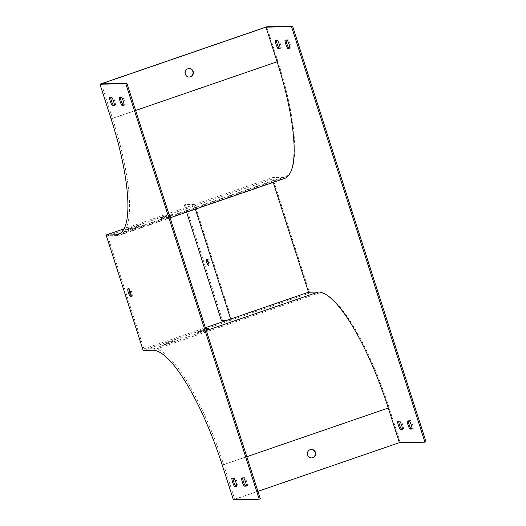 <?xml version="1.0" encoding="UTF-8"?>
<svg xmlns="http://www.w3.org/2000/svg" width="526" height="526" viewBox="0 0 526 526"><rect width="100%" height="100%" fill="white"/><g stroke="black" fill="none" stroke-linecap="round" stroke-linejoin="round"><path stroke-width="0.39" stroke-dasharray="2.63 1.97" d="M426.04 441.801L400.187 442.274L233.36 499.7M400.187 442.274L389.069 407.65A121.605 30.856 -109 0 0 319.69 292.818L309.669 293.002L231.815 319.801L194.765 204.384L272.613 177.584L282.633 177.4A121.605 30.856 -109 0 0 285.158 176.966A121.605 30.856 -109 0 0 277.899 61.397L266.781 26.773M311.3 449.421A4.254 4.103 89 0 0 307.322 455.016A4.254 4.103 89 0 0 311.451 457.922M101.393 83.812L112.511 118.435A122.821 31.165 71 0 1 119.843 235.161A122.821 31.165 71 0 1 117.291 235.602L107.593 235.78L143.907 348.883L153.605 348.712A122.821 31.165 71 0 1 223.675 464.688L234.793 499.312L257.924 491.35M227.1 320.249L231.026 320.176L230.658 319.026M231.026 320.176L143.164 350.421M107.593 235.78L194.344 205.916L193.976 204.759L124.077 228.823M143.907 348.883L205.39 327.724M284.441 178.498A122.821 31.165 71 0 1 281.89 178.939L272.198 179.116L273.237 182.358M260.331 498.845L234.793 499.312M206.462 329.848L198.519 332.577A6.082 0.48 -17.8 0 0 197.835 333.05A6.082 0.48 -17.8 0 0 200.787 332.537L208.73 329.802A6.082 0.48 -17.8 0 0 209.414 329.335A6.082 0.48 -17.8 0 0 206.462 329.848L206.304 329.355M173.1 341.328L165.157 344.063A6.082 0.48 -17.8 0 0 164.467 344.537A6.082 0.48 -17.8 0 0 167.419 344.024L175.362 341.289A6.082 0.48 -17.8 0 0 176.046 340.822A6.082 0.48 -17.8 0 0 173.1 341.328L172.725 340.177L164.789 342.913A6.082 0.48 -17.8 0 0 164.099 343.379A6.082 0.48 -17.8 0 0 167.051 342.873L174.994 340.138A6.082 0.48 -17.8 0 0 175.677 339.664A6.082 0.48 -17.8 0 0 172.725 340.177M221.334 320.354L231.815 319.801M163.731 217.12L171.673 214.384A6.082 0.48 -17.8 0 0 172.357 213.918A6.082 0.48 -17.8 0 0 169.405 214.43L161.462 217.166A6.082 0.48 -17.8 0 0 160.778 217.632A6.082 0.48 -17.8 0 0 163.731 217.12L164.099 218.277L172.041 215.542A6.082 0.48 -17.8 0 0 172.725 215.068A6.082 0.48 -17.8 0 0 169.78 215.581L161.837 218.316A6.082 0.48 -17.8 0 0 161.147 218.79A6.082 0.48 -17.8 0 0 164.099 218.277M130.363 228.606L138.305 225.871A6.082 0.48 -17.8 0 0 138.989 225.404A6.082 0.48 -17.8 0 0 136.043 225.917L128.101 228.646A6.082 0.48 -17.8 0 0 127.41 229.119A6.082 0.48 -17.8 0 0 130.363 228.606L130.731 229.763L138.673 227.028A6.082 0.48 -17.8 0 0 139.364 226.555A6.082 0.48 -17.8 0 0 136.412 227.068L128.469 229.803A6.082 0.48 -17.8 0 0 127.785 230.276A6.082 0.48 -17.8 0 0 130.731 229.763M193.976 204.759L184.278 204.936L185.389 204.555L222.445 319.972M194.765 204.384L185.389 204.555M189.169 77.046A4.254 4.103 -91 0 1 185.034 74.14A4.254 4.103 -91 0 1 189.012 68.544M412.101 428.703L413.239 428.683A6.082 1.545 -109 0 0 410.648 420.603L408.34 420.649A6.082 1.545 -109 0 0 408.36 421.01M402.403 428.881L403.541 428.861A6.082 1.545 -109 0 0 400.95 420.78L398.642 420.826A6.082 1.545 -109 0 0 398.669 421.188M280.121 48.004L281.259 47.984A6.082 1.545 -109 0 0 278.662 39.904L276.354 39.95A6.082 1.545 -109 0 0 276.38 40.311M289.819 47.827L290.95 47.807A6.082 1.545 -109 0 0 288.36 39.726L286.052 39.772A6.082 1.545 -109 0 0 286.078 40.134M272.613 177.584L309.669 293.002M195.383 209.157L194.344 205.916L272.198 179.116M131.204 295.809A4.254 1.078 -109 0 0 131.894 296.283A4.254 1.078 -109 0 0 131.987 296.269A4.254 1.078 -109 0 0 131.678 292.055A4.254 1.078 -109 0 0 129.304 288.202A4.254 1.078 -109 0 0 129.212 288.222A4.254 1.078 -109 0 0 128.883 289.057M242.65 478.055A6.082 1.545 71 0 1 242.624 477.693L244.932 477.647A6.082 1.545 71 0 1 247.522 485.728L246.392 485.748M232.952 478.233A6.082 1.545 71 0 1 232.926 477.871L235.234 477.825A6.082 1.545 71 0 1 237.831 485.906L236.693 485.925M110.664 97.356A6.082 1.545 71 0 1 110.638 96.994L112.952 96.948A6.082 1.545 71 0 1 115.542 105.029L114.405 105.049M120.362 97.178A6.082 1.545 71 0 1 120.336 96.817L122.643 96.771A6.082 1.545 71 0 1 125.241 104.852L124.103 104.871M205.738 328.816L198.151 331.426A6.082 0.48 -17.8 0 0 197.467 331.899A6.082 0.48 -17.8 0 0 200.413 331.387L205.949 329.48M122.643 96.771L121.532 97.159M120.336 96.817L119.224 97.198M125.241 104.852L124.129 105.233M290.95 47.807L289.839 48.188M288.36 39.726L287.249 40.114M286.052 39.772L284.941 40.154M112.952 96.948L111.834 97.33M110.638 96.994L109.526 97.376M115.542 105.029L114.431 105.41M281.259 47.984L280.148 48.366M278.662 39.904L277.55 40.285M276.354 39.95L275.243 40.331M235.234 477.825L234.123 478.206M232.926 477.871L231.815 478.252M237.831 485.906L236.72 486.287M403.541 428.861L402.429 429.242M400.95 420.78L399.839 421.162M398.642 420.826L397.531 421.208M244.932 477.647L243.821 478.035M242.624 477.693L241.513 478.075M247.522 485.728L246.411 486.109M413.239 428.683L412.128 429.065M410.648 420.603L409.53 420.991M408.34 420.649L407.223 421.03M184.278 204.936L186.599 212.175M207.566 260.508A3.038 0.769 71 0 1 207.777 259.298A3.038 0.769 71 0 1 207.836 259.292A3.038 0.769 71 0 1 209.532 262.04A3.038 0.769 71 0 1 209.756 265.051A3.038 0.769 71 0 1 208.848 264.23M167.419 344.024L167.051 342.873M175.362 341.289L174.994 340.138M165.157 344.063L164.789 342.913M128.469 229.803L128.101 228.646M136.412 227.068L136.043 225.917M138.673 227.028L138.305 225.871M200.787 332.537L200.413 331.387M208.73 329.802L208.355 328.651M198.519 332.577L198.151 331.426M161.837 218.316L161.462 217.166M169.78 215.581L169.405 214.43M172.041 215.542L171.673 214.384M389.069 407.65L222.242 465.076M223.675 464.688L246.806 456.726M319.69 292.818L152.862 350.244M282.633 177.4L120.592 233.182M277.899 61.397L111.071 118.823M117.291 235.602L281.89 178.939M112.511 118.435L135.636 110.473M153.605 348.712L206.304 330.571M285.158 176.966L118.33 234.392M119.843 235.161L170.115 217.856M208.644 265.433L209.756 265.051M206.665 259.686L207.777 259.298M129.212 288.222L128.101 288.603M131.987 296.269L130.875 296.651M176.046 340.822L175.677 339.664M164.467 344.537L164.099 343.379M127.785 230.276L127.41 229.119M139.364 226.555L138.989 225.404M209.414 329.335L209.046 328.178M197.835 333.05L197.467 331.899M161.147 218.79L160.778 217.632M172.725 215.068L172.357 213.918"/><path stroke-width="0.79" d="M99.96 84.199L125.813 83.726L259.219 499.227L233.36 499.7L222.242 465.076A121.605 30.856 -109 0 0 152.862 350.244L143.164 350.421L106.114 235.004L115.805 234.826A121.605 30.856 -109 0 0 118.33 234.392A121.605 30.856 -109 0 0 111.071 118.823L99.96 84.199L266.781 26.773L292.64 26.3L291.529 26.681L424.929 442.182L399.398 442.649L388.28 408.025A122.821 31.165 -109 0 0 318.21 292.048L308.512 292.226L273.237 182.358M311.451 457.922A4.254 4.103 89 0 0 315.317 453.596A4.254 4.103 89 0 0 311.3 449.421M257.924 491.35L399.398 442.649M312.832 457.705A4.254 4.103 89 0 0 311.458 449.414A4.254 4.103 89 0 0 307.644 455.01A4.254 4.103 89 0 0 312.832 457.705M124.077 228.823L106.114 235.004M205.39 327.724L308.512 292.226M412.128 429.065A6.082 1.545 -109 0 0 409.53 420.991L407.223 421.03A6.082 1.545 -109 0 0 409.82 429.111L412.128 429.065M402.429 429.242A6.082 1.545 -109 0 0 399.839 421.162L397.531 421.208A6.082 1.545 -109 0 0 400.122 429.288L402.429 429.242M280.148 48.366A6.082 1.545 -109 0 0 277.55 40.285L275.243 40.331A6.082 1.545 -109 0 0 277.833 48.412L280.148 48.366M289.839 48.188A6.082 1.545 -109 0 0 287.249 40.114L284.941 40.154A6.082 1.545 -109 0 0 287.531 48.234L289.839 48.188M125.813 83.726L126.924 83.345L101.393 83.812L265.992 27.148L291.529 26.681M265.992 27.148L277.11 61.772A122.821 31.165 71 0 1 284.441 178.498L170.115 217.856M259.219 499.227L260.331 498.845L126.924 83.345M292.64 26.3L426.04 441.801L424.929 442.182M186.599 212.175L221.334 320.354L227.1 320.249M189.012 68.544A4.254 4.103 -91 0 1 193.029 72.719A4.254 4.103 -91 0 1 189.169 77.046M408.36 421.01A6.082 1.545 -109 0 0 410.931 428.729L412.101 428.703M398.669 421.188A6.082 1.545 -109 0 0 401.233 428.9L402.403 428.881M276.38 40.311A6.082 1.545 -109 0 0 278.951 48.024L280.121 48.004M286.078 40.134A6.082 1.545 -109 0 0 288.642 47.853L289.819 47.827M185.356 74.133A4.254 4.103 89 0 0 193.351 72.719A4.254 4.103 89 0 0 189.176 68.538A4.254 4.103 89 0 0 185.356 74.133M130.783 296.664A4.254 1.078 -109 0 0 130.875 296.651A4.254 1.078 -109 0 0 130.507 292.272A4.254 1.078 -109 0 0 128.101 288.603A4.254 1.078 -109 0 0 128.41 292.811A4.254 1.078 -109 0 0 130.783 296.664M243.821 478.035L241.513 478.075A6.082 1.545 -109 0 0 244.103 486.155L246.411 486.109A6.082 1.545 -109 0 0 243.821 478.035M234.123 478.206L231.815 478.252A6.082 1.545 -109 0 0 234.405 486.333L236.72 486.287A6.082 1.545 -109 0 0 234.123 478.206M111.834 97.33L109.526 97.376A6.082 1.545 -109 0 0 112.123 105.456L114.431 105.41A6.082 1.545 -109 0 0 111.834 97.33M121.532 97.159L119.224 97.198A6.082 1.545 -109 0 0 121.822 105.279L124.129 105.233A6.082 1.545 -109 0 0 121.532 97.159M128.883 289.057A4.254 1.078 -109 0 0 131.204 295.809M246.392 485.748L245.215 485.768A6.082 1.545 71 0 1 242.65 478.055M236.693 485.925L235.523 485.945A6.082 1.545 71 0 1 232.952 478.233M114.405 105.049L113.235 105.069A6.082 1.545 71 0 1 110.664 97.356M124.103 104.871L122.933 104.891A6.082 1.545 71 0 1 120.362 97.178M205.949 329.48L208.355 328.651A6.082 0.48 -17.8 0 0 209.046 328.178A6.082 0.48 -17.8 0 0 206.093 328.691L205.738 328.816M122.933 104.891L121.822 105.279M288.642 47.853L287.531 48.234M113.235 105.069L112.123 105.456M278.951 48.024L277.833 48.412M235.523 485.945L234.405 486.333M401.233 428.9L400.122 429.288M245.215 485.768L244.103 486.155M410.931 428.729L409.82 429.111M230.658 319.026L195.383 209.157M206.725 259.673A3.038 0.769 -109 0 0 206.665 259.686A3.038 0.769 -109 0 0 206.922 262.809A3.038 0.769 -109 0 0 208.644 265.433A3.038 0.769 -109 0 0 208.421 262.421A3.038 0.769 -109 0 0 206.725 259.673M208.848 264.23A3.038 0.769 71 0 1 207.566 260.508M206.304 329.355L206.093 328.691M246.806 456.726L388.28 408.025M120.592 233.182L115.805 234.826M135.636 110.473L277.11 61.772M206.304 330.571L318.21 292.048"/></g></svg>
